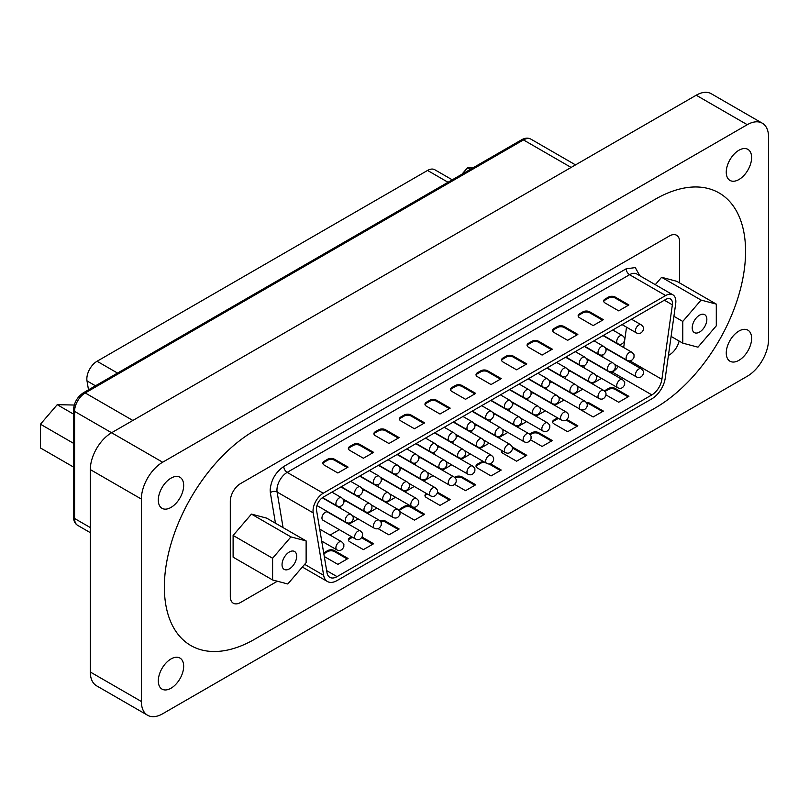 <?xml version="1.0" encoding="UTF-8"?>
<svg xmlns="http://www.w3.org/2000/svg" width="809" height="809" viewBox="0 0 809 809"><rect width="100%" height="100%" fill="white"/><g stroke="black" fill="none" stroke-linecap="round" stroke-linejoin="round"><path stroke-width="1.21" d="M170.992 688.237A17.929 10.355 120 0 0 182.703 672.431A17.929 10.355 120 0 0 179.952 658.061A17.929 10.355 120 0 0 170.992 658.951A17.929 10.355 120 0 0 159.272 674.757A17.929 10.355 120 0 0 162.022 689.116A17.929 10.355 120 0 0 170.992 688.237M738.941 360.329A17.929 10.355 120 0 0 750.651 344.533A17.929 10.355 120 0 0 747.9 330.163A17.929 10.355 120 0 0 738.941 331.053A17.929 10.355 120 0 0 727.22 346.849A17.929 10.355 120 0 0 729.971 361.219A17.929 10.355 120 0 0 738.941 360.329M170.992 507.425A17.929 10.355 120 0 0 182.703 491.629A17.929 10.355 120 0 0 179.952 477.259A17.929 10.355 120 0 0 170.992 478.149A17.929 10.355 120 0 0 159.272 493.945A17.929 10.355 120 0 0 162.022 508.315A17.929 10.355 120 0 0 170.992 507.425M738.941 179.527A17.929 10.355 120 0 0 750.651 163.731A17.929 10.355 120 0 0 747.9 149.362A17.929 10.355 120 0 0 738.941 150.241A17.929 10.355 120 0 0 727.22 166.047A17.929 10.355 120 0 0 729.971 180.417A17.929 10.355 120 0 0 738.941 179.527M747.273 376.256A30.085 17.373 120 0 0 768.55 339.406L768.55 136.984A30.085 17.373 120 0 0 762.321 123.211A30.085 17.373 120 0 0 747.273 124.697L162.649 462.222A30.085 17.373 120 0 0 141.373 499.072L141.373 701.494A30.085 17.373 120 0 0 147.612 715.267A30.085 17.373 120 0 0 162.649 713.781L747.273 376.256M254.724 430.489A127.812 73.791 120 0 0 171.235 543.112A127.812 73.791 120 0 0 190.823 645.531A127.812 73.791 120 0 0 254.724 639.201L655.199 407.989A127.812 73.791 120 0 0 738.698 295.366A127.812 73.791 120 0 0 719.1 192.947A127.812 73.791 120 0 0 655.199 199.277L254.724 430.489A127.812 73.791 120 0 0 171.235 543.112A127.812 73.791 120 0 0 190.823 645.531A127.812 73.791 120 0 0 254.724 639.201L655.199 407.989A127.812 73.791 120 0 0 745.574 251.457A127.812 73.791 120 0 0 719.1 192.947A127.812 73.791 120 0 0 655.199 199.277L254.724 430.489M762.321 123.211L711.263 93.733A30.085 17.373 120 0 0 696.215 95.219L111.591 432.744A30.085 17.373 120 0 0 90.315 469.594L90.315 672.016A30.085 17.373 120 0 0 96.544 685.789L147.612 715.267M295.882 552.85A10.345 5.976 120 0 0 294.537 551.475A10.345 5.976 120 0 0 286.042 554.822A10.345 5.976 120 0 0 284.192 569.405A10.345 5.976 120 0 0 292.676 566.057A10.345 5.976 120 0 0 295.882 552.85M306.126 540.918L306.126 562.639L287.792 583.987L272.603 579.962L233.113 557.168L233.113 535.447L251.447 514.099L266.636 518.124L306.126 540.918L290.927 536.903L251.447 514.099M233.113 535.447L272.603 558.25L290.927 536.903M272.603 579.962L272.603 558.25M706.055 316.036A10.345 5.976 120 0 0 704.71 314.671A10.345 5.976 120 0 0 696.215 318.008A10.345 5.976 120 0 0 694.365 332.59A10.345 5.976 120 0 0 702.849 329.253A10.345 5.976 120 0 0 706.055 316.036M655.28 284.667L661.62 277.295L676.809 281.31L716.299 304.113L701.1 300.088L661.62 277.295M673.917 316.319L682.776 321.436L701.1 300.088M671.096 336.413L682.776 343.147L682.776 321.436M716.299 304.113L716.299 325.825L697.965 347.172L682.776 343.147M73.518 443.312L40.45 424.219L40.45 447.964L73.518 467.056M73.518 414.107L57.217 404.692L40.45 424.219M74.256 405.026L57.217 404.692M470.16 169.486L467.39 167.888L461.939 174.228M472.84 167.938L467.39 167.888M452.251 179.82L434.767 169.728A14.441 8.343 120 0 0 427.546 170.446L448.014 182.268M117.527 373.07L97.06 361.259L427.546 170.446M97.06 361.259A14.441 8.343 120 0 0 86.998 380.897L95.482 385.802M88.494 389.837L86.998 380.897M313.194 512.866A14.441 8.343 -60 0 1 313.032 510.904A14.441 8.343 -60 0 1 323.246 493.217L287.165 472.385A14.441 8.343 120 0 0 276.951 490.072A14.441 8.343 120 0 0 277.113 492.034L313.194 512.866L323.651 575.31L304.659 564.348M316.44 508.942A9.627 5.562 -60 0 1 323.246 497.151L665.655 299.461A9.627 5.562 -60 0 1 670.469 298.986A9.627 5.562 -60 0 1 672.36 304.821L661.893 379.34A14.441 8.343 -60 0 1 651.842 394.893L337.06 576.635A14.441 8.343 -60 0 1 329.839 577.353A14.441 8.343 -60 0 1 326.998 572.691L316.541 510.246A9.627 5.562 -60 0 1 316.44 508.942M641.122 368.793C642.922 370.401 643.681 371.452 643.377 371.948L643.377 373.778C641.77 377.277 639.454 378.329 636.43 376.923A4.692 2.71 -60 0 1 635.459 374.779A4.692 2.71 -60 0 1 637.502 370.057A4.692 2.71 -60 0 1 641.122 368.793L608.449 349.933A4.692 2.71 120 0 0 606.022 350.206M602.887 354.888A4.692 2.71 120 0 0 602.776 355.909A4.692 2.71 120 0 0 603.029 357.214M622.404 379.603C624.204 381.211 624.952 382.263 624.659 382.758L624.659 384.588C623.051 388.087 620.736 389.139 617.712 387.733A4.692 2.71 -60 0 1 616.731 385.59A4.692 2.71 -60 0 1 618.784 380.857A4.692 2.71 -60 0 1 622.404 379.603L589.721 360.733A4.692 2.71 120 0 0 587.294 361.016M584.169 365.698A4.692 2.71 120 0 0 584.058 366.72A4.692 2.71 120 0 0 584.3 368.024M603.676 390.413C605.486 392.011 606.234 393.063 605.941 393.568L605.931 395.399C604.323 398.898 602.007 399.939 598.984 398.544A4.692 2.71 -60 0 1 598.013 396.39A4.692 2.71 -60 0 1 600.066 391.667A4.692 2.71 -60 0 1 603.676 390.413L571.002 371.543A4.692 2.71 120 0 0 568.575 371.827M565.44 376.498A4.692 2.71 120 0 0 565.339 377.53A4.692 2.71 120 0 0 565.582 378.834M584.958 401.224C586.758 402.821 587.516 403.873 587.213 404.379L587.213 406.209C585.605 409.708 583.289 410.75 580.265 409.354A4.692 2.71 -60 0 1 579.295 407.2A4.692 2.71 -60 0 1 581.337 402.478A4.692 2.71 -60 0 1 584.958 401.224L552.284 382.354A4.692 2.71 120 0 0 549.857 382.637M546.722 387.309A4.692 2.71 120 0 0 546.611 388.34A4.692 2.71 120 0 0 546.864 389.645M566.239 412.034C568.039 413.632 568.788 414.683 568.494 415.189L568.494 417.019C566.887 420.518 564.571 421.56 561.547 420.164A4.692 2.71 -60 0 1 560.566 418.01A4.692 2.71 -60 0 1 562.619 413.288A4.692 2.71 -60 0 1 566.239 412.034L533.556 393.164A4.692 2.71 120 0 0 531.129 393.447M528.004 398.119A4.692 2.71 120 0 0 527.893 399.14A4.692 2.71 120 0 0 528.135 400.455M547.511 422.844C549.321 424.442 550.069 425.494 549.776 425.999L549.766 427.83C548.158 431.318 545.842 432.37 542.819 430.964A4.692 2.71 -60 0 1 541.848 428.821A4.692 2.71 -60 0 1 543.901 424.098A4.692 2.71 -60 0 1 547.511 422.844L514.837 403.974A4.692 2.71 120 0 0 512.41 404.247M509.276 408.929A4.692 2.71 120 0 0 509.174 409.951A4.692 2.71 120 0 0 509.417 411.255M528.793 433.644C530.593 435.252 531.351 436.304 531.048 436.809L531.048 438.64C529.44 442.129 527.124 443.18 524.101 441.775A4.692 2.71 -60 0 1 523.13 439.631A4.692 2.71 -60 0 1 525.172 434.908A4.692 2.71 -60 0 1 528.793 433.644L496.119 414.784A4.692 2.71 120 0 0 493.692 415.057M490.557 419.74A4.692 2.71 120 0 0 490.446 420.761A4.692 2.71 120 0 0 490.699 422.065M510.074 444.454C511.875 446.062 512.623 447.114 512.33 447.61L512.33 449.44C510.722 452.939 508.406 453.991 505.382 452.585A4.692 2.71 -60 0 1 504.401 450.441A4.692 2.71 -60 0 1 506.454 445.719A4.692 2.71 -60 0 1 510.074 444.454L477.391 425.595A4.692 2.71 120 0 0 474.964 425.868M471.839 430.55A4.692 2.71 120 0 0 471.728 431.571A4.692 2.71 120 0 0 471.971 432.876M491.346 455.265C493.156 456.873 493.905 457.924 493.611 458.42L493.601 460.25C491.993 463.749 489.678 464.801 486.654 463.395A4.692 2.71 -60 0 1 485.683 461.251A4.692 2.71 -60 0 1 487.736 456.519A4.692 2.71 -60 0 1 491.346 455.265L458.673 436.395A4.692 2.71 120 0 0 456.246 436.678M453.111 441.36A4.692 2.71 120 0 0 453.01 442.381A4.692 2.71 120 0 0 453.252 443.686M472.628 466.075C474.428 467.673 475.186 468.724 474.883 469.23L474.883 471.06C473.275 474.559 470.959 475.601 467.936 474.205A4.692 2.71 -60 0 1 466.965 472.051A4.692 2.71 -60 0 1 469.008 467.329A4.692 2.71 -60 0 1 472.628 466.075L439.954 447.205A4.692 2.71 120 0 0 437.527 447.488M434.393 452.16A4.692 2.71 120 0 0 434.281 453.192A4.692 2.71 120 0 0 434.534 454.496M453.91 476.885C455.71 478.483 456.458 479.535 456.165 480.04L456.165 481.871C454.557 485.37 452.241 486.411 449.217 485.016A4.692 2.71 -60 0 1 448.237 482.862A4.692 2.71 -60 0 1 450.289 478.139A4.692 2.71 -60 0 1 453.91 476.885L421.226 458.015A4.692 2.71 120 0 0 418.799 458.298M415.674 462.97A4.692 2.71 120 0 0 415.563 464.002A4.692 2.71 120 0 0 415.806 465.306M435.181 487.696C436.991 489.293 437.74 490.345 437.447 490.851L437.436 492.681C435.829 496.18 433.513 497.222 430.489 495.826A4.692 2.71 -60 0 1 429.518 493.672A4.692 2.71 -60 0 1 431.571 488.949A4.692 2.71 -60 0 1 435.181 487.696L402.508 468.826A4.692 2.71 120 0 0 400.081 469.109M396.946 473.781A4.692 2.71 120 0 0 396.845 474.802A4.692 2.71 120 0 0 397.088 476.117M416.463 498.506C418.263 500.104 419.022 501.155 418.718 501.661L418.718 503.491C417.11 506.98 414.795 508.032 411.771 506.626A4.692 2.71 -60 0 1 410.8 504.482A4.692 2.71 -60 0 1 412.843 499.76A4.692 2.71 -60 0 1 416.463 498.506L383.79 479.636A4.692 2.71 120 0 0 381.363 479.909M378.228 484.591A4.692 2.71 120 0 0 378.116 485.612A4.692 2.71 120 0 0 378.369 486.917M397.745 509.306C399.545 510.914 400.293 511.966 400 512.471L400 514.302C398.392 517.79 396.076 518.842 393.053 517.436A4.692 2.71 -60 0 1 392.072 515.293A4.692 2.71 -60 0 1 394.125 510.57A4.692 2.71 -60 0 1 397.745 509.306L365.061 490.446A4.692 2.71 120 0 0 362.634 490.719M359.509 495.401A4.692 2.71 120 0 0 359.398 496.423A4.692 2.71 120 0 0 359.641 497.727M379.017 520.116C380.827 521.724 381.575 522.776 381.282 523.271L381.272 525.102C379.664 528.601 377.348 529.652 374.324 528.247A4.692 2.71 -60 0 1 373.353 526.103A4.692 2.71 -60 0 1 375.406 521.38A4.692 2.71 -60 0 1 379.017 520.116L346.343 501.256A4.692 2.71 120 0 0 343.916 501.529M340.781 506.212A4.692 2.71 120 0 0 340.68 507.233A4.692 2.71 120 0 0 340.923 508.537M327.625 512.057A4.692 2.71 120 0 0 324.004 513.321A4.692 2.71 120 0 0 321.952 518.043A4.692 2.71 120 0 0 322.922 520.187L355.606 539.057A4.692 2.71 -60 0 1 354.635 536.913A4.692 2.71 -60 0 1 356.678 532.18A4.692 2.71 -60 0 1 360.298 530.926L327.625 512.057M679.621 282.938L679.621 241.871A14.441 8.343 -60 0 0 676.627 235.267A14.441 8.343 -60 0 0 669.407 235.975L240.516 483.6A14.441 8.343 -60 0 0 230.302 501.287L230.302 596.607A14.441 8.343 -60 0 0 233.295 603.211A14.441 8.343 -60 0 0 240.516 602.503L277.366 581.226M668.426 355.444L669.407 354.878A14.441 8.343 -60 0 0 679.135 341.054M639.757 275.697L635.298 267.597L626.166 268.81A4.814 2.781 -120 0 0 629.574 274.706L665.655 295.538A14.441 8.343 -60 0 1 672.876 294.82A14.441 8.343 -60 0 1 675.707 303.567L665.251 378.086A19.254 11.114 -60 0 1 651.842 398.827L337.06 580.559A19.254 11.114 -60 0 1 327.433 581.519A19.254 11.114 -60 0 1 323.651 575.31M618.693 310.858L628.906 304.963L615.285 297.095A4.814 2.781 0 0 0 608.479 297.095L605.081 299.067A4.814 2.781 0 0 0 603.666 301.029A4.814 2.781 0 0 0 605.081 302.991L618.693 310.858M593.159 325.592L603.372 319.697L589.761 311.839A4.814 2.781 0 0 0 582.955 311.839L579.547 313.801A4.814 2.781 0 0 0 578.142 315.773A4.814 2.781 0 0 0 579.547 317.735L593.159 325.592M567.635 340.336L577.848 334.441L564.227 326.573A4.814 2.781 0 0 0 557.421 326.573L554.013 328.545A4.814 2.781 0 0 0 552.608 330.507A4.814 2.781 0 0 0 554.013 332.469L567.635 340.336M542.101 355.07L552.314 349.175L538.703 341.317A4.814 2.781 0 0 0 531.887 341.317L528.489 343.279A4.814 2.781 0 0 0 527.074 345.251A4.814 2.781 0 0 0 528.489 347.213L542.101 355.07M516.577 369.814L526.79 363.919L513.169 356.061A4.814 2.781 0 0 0 506.363 356.061L502.955 358.023A4.814 2.781 0 0 0 501.55 359.985A4.814 2.781 0 0 0 502.955 361.957L516.577 369.814M491.043 384.548L501.256 378.652L487.645 370.795A4.814 2.781 0 0 0 480.829 370.795L477.431 372.757A4.814 2.781 0 0 0 476.016 374.729A4.814 2.781 0 0 0 477.431 376.691L491.043 384.548M465.519 399.292L475.722 393.396L462.111 385.539A4.814 2.781 0 0 0 455.305 385.539L451.897 387.501A4.814 2.781 0 0 0 450.492 389.463A4.814 2.781 0 0 0 451.897 391.435L465.519 399.292M439.985 414.026L450.198 408.13L436.587 400.273A4.814 2.781 0 0 0 429.771 400.273L426.373 402.235A4.814 2.781 0 0 0 424.958 404.207A4.814 2.781 0 0 0 426.373 406.169L439.985 414.026M414.461 428.77L424.664 422.874L411.053 415.017A4.814 2.781 0 0 0 404.247 415.017L400.839 416.979A4.814 2.781 0 0 0 399.434 418.941A4.814 2.781 0 0 0 400.839 420.913L414.461 428.77M388.927 443.514L399.14 437.618L385.519 429.751A4.814 2.781 0 0 0 378.713 429.751L375.315 431.723A4.814 2.781 0 0 0 373.9 433.685A4.814 2.781 0 0 0 375.315 435.647L388.927 443.514M665.655 295.538L323.246 493.217M348.082 467.096L334.461 459.229A4.814 2.781 0 0 0 327.655 459.229L324.257 461.201A4.814 2.781 0 0 0 322.842 463.163A4.814 2.781 0 0 0 324.257 465.124L337.869 472.992L348.082 467.096M373.606 452.352L359.995 444.495A4.814 2.781 0 0 0 353.189 444.495L349.781 446.457A4.814 2.781 0 0 0 348.376 448.419A4.814 2.781 0 0 0 349.781 450.391L363.393 458.248L373.606 452.352M628.057 305.448L615.285 298.086A4.814 2.781 0 0 0 608.479 298.086L605.081 300.048A4.814 2.781 0 0 0 603.747 301.524M602.523 320.192L589.761 312.82A4.814 2.781 0 0 0 582.955 312.82L579.547 314.782A4.814 2.781 0 0 0 578.213 316.258M576.999 334.926L564.227 327.564A4.814 2.781 0 0 0 557.421 327.564L554.013 329.526A4.814 2.781 0 0 0 552.678 331.002M551.465 349.67L538.703 342.298A4.814 2.781 0 0 0 531.887 342.298L528.489 344.26A4.814 2.781 0 0 0 527.155 345.736M525.931 364.404L513.169 357.042A4.814 2.781 0 0 0 506.363 357.042L502.955 359.004A4.814 2.781 0 0 0 501.62 360.48M500.407 379.148L487.645 371.776A4.814 2.781 0 0 0 480.829 371.776L477.431 373.748A4.814 2.781 0 0 0 476.096 375.214M474.873 393.892L462.111 386.52A4.814 2.781 0 0 0 455.305 386.52L451.897 388.482A4.814 2.781 0 0 0 450.562 389.958M449.349 408.626L436.587 401.254A4.814 2.781 0 0 0 429.771 401.254L426.373 403.226A4.814 2.781 0 0 0 425.038 404.692M423.815 423.37L411.053 415.998A4.814 2.781 0 0 0 404.247 415.998L400.839 417.96A4.814 2.781 0 0 0 399.504 419.436M398.291 438.104L385.519 430.732A4.814 2.781 0 0 0 378.713 430.732L375.315 432.704A4.814 2.781 0 0 0 373.98 434.17M347.233 467.582L334.461 460.21A4.814 2.781 0 0 0 327.655 460.21L324.257 462.182A4.814 2.781 0 0 0 322.922 463.648M372.757 452.848L359.995 445.476A4.814 2.781 0 0 0 353.189 445.476L349.781 447.438A4.814 2.781 0 0 0 348.446 448.914M604.404 390.929A4.814 2.781 180 0 1 605.081 390.454L608.479 388.482A4.814 2.781 180 0 1 615.285 388.482L628.906 396.349L618.693 402.245L606.002 394.913M567.028 419.578L577.848 425.827L567.635 431.723L554.013 423.855A4.814 2.781 180 0 1 552.608 421.893A4.814 2.781 180 0 1 554.013 419.932L557.421 417.96A4.814 2.781 180 0 1 557.583 417.879M512.158 446.993A4.814 2.781 180 0 1 513.169 447.438L526.79 455.305L516.577 461.201L502.955 453.333A4.814 2.781 180 0 1 501.55 451.371A4.814 2.781 180 0 1 501.782 450.512M454.567 477.34L455.305 476.916A4.814 2.781 180 0 1 462.111 476.916L475.722 484.783L465.519 490.679L454.698 484.429M400.839 508.365L404.247 506.394A4.814 2.781 180 0 1 411.053 506.394L424.664 514.261L414.461 520.157L400.839 512.289A4.814 2.781 180 0 1 399.434 510.327A4.814 2.781 180 0 1 400.839 508.365L400.839 509.346A4.814 2.781 0 0 0 399.504 510.823M362.139 537.115L373.606 543.739L363.393 549.635L349.781 541.777A4.814 2.781 180 0 1 348.376 539.805A4.814 2.781 180 0 1 349.781 537.843L351.642 536.771M651.842 394.893L612.352 372.1L610.876 372.949M601.491 378.369L592.158 383.759M582.763 389.18L573.429 394.57M564.045 399.99L554.711 405.38M545.327 410.8L535.993 416.19M526.598 421.61L517.264 426.99M507.88 432.411L498.546 437.8M489.162 443.221L479.828 448.611M470.433 454.031L461.1 459.421M451.715 464.841L442.381 470.231M432.997 475.652L423.663 481.042M414.269 486.462L404.935 491.852M395.55 497.272L386.217 502.652M376.832 508.072L367.498 513.462M358.104 518.882L348.77 524.272M339.386 529.693L330.052 535.083M323.691 552.972A4.814 2.781 180 0 1 324.257 552.577L327.655 550.616A4.814 2.781 180 0 1 334.461 550.616L348.082 558.473L337.869 564.369L324.298 556.531M379.785 520.672A4.814 2.781 180 0 1 385.519 521.138L399.14 528.995L388.927 534.891L378.116 528.651M437.507 492.196L450.198 499.517L439.985 505.413L426.373 497.555A4.814 2.781 180 0 1 424.958 495.593A4.814 2.781 180 0 1 426.373 493.621L426.525 493.53M490.446 463.8L501.256 470.039L491.043 475.935L477.431 468.077A4.814 2.781 180 0 1 476.016 466.115A4.814 2.781 180 0 1 477.431 464.144L480.829 462.182A4.814 2.781 180 0 1 483.246 461.423M529.45 434.109L531.887 432.704A4.814 2.781 180 0 1 538.703 432.704L552.314 440.561L542.101 446.457L530.633 439.833M586.323 402.407A4.814 2.781 180 0 1 589.761 403.226L603.372 411.083L593.159 416.979L579.547 409.121A4.814 2.781 180 0 1 578.678 408.434M612.352 372.1A14.441 8.343 120 0 0 618.298 366.457M626.53 327.19L624.73 340.002M624.649 340.589L623.678 347.526M615.315 366.244L616.923 365.668M615.285 388.482L615.285 389.463A4.814 2.781 0 0 0 608.479 389.463L605.081 391.435A4.814 2.781 0 0 0 604.96 391.505M615.285 389.463L628.057 396.835M558.584 418.455A4.814 2.781 0 0 0 557.421 418.941L554.013 420.913A4.814 2.781 0 0 0 552.678 422.389M566.28 420.134L576.999 426.313M513.169 447.438L513.169 448.429A4.814 2.781 0 0 0 512.39 448.065M502.338 450.835A4.814 2.781 0 0 0 501.62 451.867M513.169 448.429L525.931 455.791M462.111 476.916L462.111 477.907A4.814 2.781 0 0 0 455.305 477.907L455.184 477.967M462.111 477.907L474.873 485.269M411.053 506.394L411.053 507.385A4.814 2.781 0 0 0 404.247 507.385L400.839 509.346M411.053 507.385L423.815 514.746M352.491 537.257L349.781 538.824A4.814 2.781 0 0 0 348.446 540.301M361.684 537.833L372.757 544.224M334.461 550.616L334.461 551.596A4.814 2.781 0 0 0 327.655 551.596L324.257 553.568A4.814 2.781 0 0 0 323.843 553.831M334.461 551.596L347.233 558.968M385.519 521.138L385.519 522.118A4.814 2.781 0 0 0 380.503 521.471M385.519 522.118L398.291 529.49M427.374 494.026L426.373 494.602A4.814 2.781 0 0 0 425.038 496.079M437.345 493.075L449.349 500.013M484.884 462.374A4.814 2.781 0 0 0 480.829 463.163L477.431 465.124A4.814 2.781 0 0 0 476.096 466.601M489.132 464.022L500.407 470.535M538.703 432.704L538.703 433.685A4.814 2.781 0 0 0 531.887 433.685L530.077 434.736M538.703 433.685L551.465 441.057M589.761 403.226L589.761 404.207A4.814 2.781 0 0 0 586.909 403.408M589.761 404.207L602.523 411.579M616.276 365.294L614.951 364.525M747.273 124.697L696.215 95.219M162.649 462.222L74.57 411.377L74.57 518.488L90.315 527.569M141.373 499.072L90.315 469.594M141.373 701.494L90.315 672.016M571.124 167.443L523.463 139.927A3.61 2.083 60 0 0 521.663 139.755C525.102 137.854 528.206 137.661 530.987 139.188A15.047 8.687 120 0 0 523.463 139.927L85.208 392.952A15.047 8.687 120 0 0 74.57 411.377A3.61 2.083 180 0 1 73.518 409.9L73.518 517.012A3.61 2.083 180 0 0 74.57 518.488A15.047 8.687 120 0 0 77.694 525.375L90.315 532.666M521.663 139.755L83.408 392.769A3.61 2.083 -120 0 1 85.208 392.952L132.868 420.468M626.166 268.81L283.757 466.49C275.545 472.234 271.015 480.091 270.145 490.072L270.348 492.691A4.814 3.216 170.5 0 1 277.113 492.034L283.069 527.61M350.934 514.322C352.744 515.92 353.493 516.971 353.199 517.477L353.189 519.307C351.581 522.806 349.266 523.848 346.242 522.452A4.692 2.71 -60 0 1 345.271 520.298A4.692 2.71 -60 0 1 347.324 515.576A4.692 2.71 -60 0 1 350.934 514.322L322.285 497.778M341.58 497.717C343.38 499.315 344.128 500.367 343.835 500.872L343.835 502.702C342.227 506.201 339.911 507.243 336.888 505.847A4.692 2.71 -60 0 1 335.907 503.694A4.692 2.71 -60 0 1 337.96 498.971A4.692 2.71 -60 0 1 341.58 497.717L331.923 492.145M341.58 541.737C343.38 543.335 344.128 544.386 343.835 544.892L343.835 546.722C342.227 550.221 339.911 551.263 336.888 549.867A4.692 2.71 -60 0 1 335.907 547.713A4.692 2.71 -60 0 1 337.96 542.991A4.692 2.71 -60 0 1 341.58 541.737L319.697 529.106M360.298 486.907C362.098 488.505 362.857 489.556 362.553 490.062L362.553 491.892C360.945 495.391 358.63 496.433 355.606 495.037A4.692 2.71 -60 0 1 354.635 492.883A4.692 2.71 -60 0 1 356.678 488.161A4.692 2.71 -60 0 1 360.298 486.907L350.641 481.335M379.017 476.096C380.827 477.694 381.575 478.756 381.282 479.252L381.272 481.082C379.664 484.581 377.348 485.633 374.324 484.227A4.692 2.71 -60 0 1 373.353 482.073A4.692 2.71 -60 0 1 375.406 477.35A4.692 2.71 -60 0 1 379.017 476.096L369.369 470.525M397.745 465.286C399.545 466.894 400.293 467.946 400 468.441L400 470.272C398.392 473.771 396.076 474.822 393.053 473.417A4.692 2.71 -60 0 1 392.072 471.273A4.692 2.71 -60 0 1 394.125 466.55A4.692 2.71 -60 0 1 397.745 465.286L388.087 459.714M416.463 454.476C418.263 456.084 419.022 457.136 418.718 457.631L418.718 459.461C417.11 462.96 414.795 464.012 411.771 462.606A4.692 2.71 -60 0 1 410.8 460.463A4.692 2.71 -60 0 1 412.843 455.74A4.692 2.71 -60 0 1 416.463 454.476L406.806 448.904M435.181 443.666C436.991 445.274 437.74 446.325 437.447 446.831L437.436 448.661C435.829 452.15 433.513 453.202 430.489 451.796A4.692 2.71 -60 0 1 429.518 449.652A4.692 2.71 -60 0 1 431.571 444.93A4.692 2.71 -60 0 1 435.181 443.666L425.534 438.094M453.91 432.866C455.71 434.463 456.458 435.515 456.165 436.021L456.165 437.851C454.557 441.35 452.241 442.392 449.217 440.986A4.692 2.71 -60 0 1 448.237 438.842A4.692 2.71 -60 0 1 450.289 434.12A4.692 2.71 -60 0 1 453.91 432.866L444.252 427.294M472.628 422.055C474.428 423.653 475.186 424.705 474.883 425.21L474.883 427.041C473.275 430.54 470.959 431.581 467.936 430.186A4.692 2.71 -60 0 1 466.965 428.032A4.692 2.71 -60 0 1 469.008 423.309A4.692 2.71 -60 0 1 472.628 422.055L462.97 416.483M491.346 411.245C493.156 412.843 493.905 413.895 493.611 414.4L493.601 416.231C491.993 419.729 489.678 420.771 486.654 419.375A4.692 2.71 -60 0 1 485.683 417.222A4.692 2.71 -60 0 1 487.736 412.499A4.692 2.71 -60 0 1 491.346 411.245L481.699 405.673M510.074 400.435C511.875 402.033 512.623 403.094 512.33 403.59L512.33 405.42C510.722 408.919 508.406 409.971 505.382 408.565A4.692 2.71 -60 0 1 504.401 406.411A4.692 2.71 -60 0 1 506.454 401.689A4.692 2.71 -60 0 1 510.074 400.435L500.417 394.863M528.793 389.625C530.593 391.232 531.351 392.284 531.048 392.78L531.048 394.61C529.44 398.109 527.124 399.161 524.101 397.755A4.692 2.71 -60 0 1 523.13 395.611A4.692 2.71 -60 0 1 525.172 390.889A4.692 2.71 -60 0 1 528.793 389.625L519.135 384.053M547.511 378.814C549.321 380.422 550.069 381.474 549.776 381.969L549.766 383.8C548.158 387.299 545.842 388.35 542.819 386.945A4.692 2.71 -60 0 1 541.848 384.801A4.692 2.71 -60 0 1 543.901 380.078A4.692 2.71 -60 0 1 547.511 378.814L537.864 373.242M566.239 368.004C568.039 369.612 568.788 370.664 568.494 371.169L568.494 373C566.887 376.488 564.571 377.54 561.547 376.134A4.692 2.71 -60 0 1 560.566 373.991A4.692 2.71 -60 0 1 562.619 369.268A4.692 2.71 -60 0 1 566.239 368.004L556.582 362.432M584.958 357.204C586.758 358.802 587.516 359.853 587.213 360.359L587.213 362.189C585.605 365.688 583.289 366.73 580.265 365.324A4.692 2.71 -60 0 1 579.295 363.18A4.692 2.71 -60 0 1 581.337 358.458A4.692 2.71 -60 0 1 584.958 357.204L575.3 351.632M603.676 346.394C605.486 347.991 606.234 349.043 605.941 349.549L605.931 351.379C604.323 354.878 602.007 355.92 598.984 354.524A4.692 2.71 -60 0 1 598.013 352.37A4.692 2.71 -60 0 1 600.066 347.648A4.692 2.71 -60 0 1 603.676 346.394L594.028 340.822M622.404 335.583C624.204 337.181 624.952 338.233 624.659 338.738L624.659 340.569C623.051 344.068 620.736 345.109 617.712 343.714A4.692 2.71 -60 0 1 616.731 341.56A4.692 2.71 -60 0 1 618.784 336.837A4.692 2.71 -60 0 1 622.404 335.583L612.747 330.011M641.122 324.773C642.922 326.371 643.681 327.433 643.377 327.928L643.377 329.759C641.77 333.257 639.454 334.309 636.43 332.904A4.692 2.71 -60 0 1 635.459 330.75A4.692 2.71 -60 0 1 637.502 326.027A4.692 2.71 -60 0 1 641.122 324.773L631.465 319.201M369.662 503.511C371.462 505.109 372.211 506.171 371.918 506.667L371.918 508.497C370.31 511.996 367.994 513.048 364.97 511.642A4.692 2.71 -60 0 1 363.989 509.488A4.692 2.71 -60 0 1 366.042 504.765A4.692 2.71 -60 0 1 369.662 503.511L340.943 486.937M388.381 492.701C390.181 494.309 390.939 495.361 390.636 495.856L390.636 497.687C389.028 501.186 386.712 502.237 383.688 500.832A4.692 2.71 -60 0 1 382.718 498.688A4.692 2.71 -60 0 1 384.76 493.965A4.692 2.71 -60 0 1 388.381 492.701L359.661 476.127M407.099 481.891C408.909 483.499 409.657 484.551 409.364 485.056L409.354 486.876C407.746 490.375 405.43 491.427 402.407 490.021A4.692 2.71 -60 0 1 401.436 487.878A4.692 2.71 -60 0 1 403.489 483.155A4.692 2.71 -60 0 1 407.099 481.891L378.39 465.317M425.827 471.081C427.627 472.689 428.376 473.74 428.082 474.246L428.082 476.076C426.474 479.565 424.159 480.617 421.135 479.211A4.692 2.71 -60 0 1 420.154 477.067A4.692 2.71 -60 0 1 422.207 472.345A4.692 2.71 -60 0 1 425.827 471.081L397.108 454.506M444.546 460.281C446.346 461.878 447.104 462.93 446.801 463.436L446.801 465.266C445.193 468.765 442.877 469.807 439.853 468.411A4.692 2.71 -60 0 1 438.882 466.257A4.692 2.71 -60 0 1 440.925 461.534A4.692 2.71 -60 0 1 444.546 460.281L415.826 443.696M463.264 449.47C465.074 451.068 465.822 452.12 465.529 452.625L465.519 454.456C463.911 457.955 461.595 458.996 458.572 457.601A4.692 2.71 -60 0 1 457.601 455.447A4.692 2.71 -60 0 1 459.654 450.724A4.692 2.71 -60 0 1 463.264 449.47L434.554 432.886M481.992 438.66C483.792 440.258 484.54 441.309 484.247 441.815L484.247 443.645C482.639 447.144 480.324 448.186 477.3 446.79A4.692 2.71 -60 0 1 476.319 444.637A4.692 2.71 -60 0 1 478.372 439.914A4.692 2.71 -60 0 1 481.992 438.66L453.273 422.086M500.71 427.85C502.51 429.448 503.269 430.509 502.965 431.005L502.965 432.835C501.358 436.334 499.042 437.386 496.018 435.98A4.692 2.71 -60 0 1 495.047 433.826A4.692 2.71 -60 0 1 497.09 429.104A4.692 2.71 -60 0 1 500.71 427.85L471.991 411.275M519.429 417.039C521.239 418.647 521.987 419.699 521.694 420.195L521.684 422.025C520.076 425.524 517.76 426.576 514.736 425.17A4.692 2.71 -60 0 1 513.766 423.026A4.692 2.71 -60 0 1 515.818 418.304A4.692 2.71 -60 0 1 519.429 417.039L490.719 400.465M538.157 406.229C539.957 407.837 540.705 408.889 540.412 409.394L540.412 411.215C538.804 414.714 536.488 415.765 533.465 414.36A4.692 2.71 -60 0 1 532.484 412.216A4.692 2.71 -60 0 1 534.537 407.493A4.692 2.71 -60 0 1 538.157 406.229L509.437 389.655M556.875 395.419C558.675 397.027 559.434 398.079 559.13 398.584L559.13 400.415C557.522 403.903 555.207 404.955 552.183 403.549A4.692 2.71 -60 0 1 551.212 401.406A4.692 2.71 -60 0 1 553.255 396.683A4.692 2.71 -60 0 1 556.875 395.419L528.156 378.845M575.593 384.619C577.404 386.217 578.152 387.268 577.859 387.774L577.848 389.604C576.241 393.103 573.925 394.145 570.901 392.749A4.692 2.71 -60 0 1 569.93 390.595A4.692 2.71 -60 0 1 571.983 385.873A4.692 2.71 -60 0 1 575.593 384.619L546.884 368.034M594.322 373.809C596.122 375.406 596.87 376.458 596.577 376.964L596.577 378.794C594.969 382.293 592.653 383.335 589.63 381.939A4.692 2.71 -60 0 1 588.649 379.785A4.692 2.71 -60 0 1 590.701 375.063A4.692 2.71 -60 0 1 594.322 373.809L565.602 357.224M613.04 362.998C614.84 364.596 615.598 365.648 615.295 366.153L615.295 367.984C613.687 371.483 611.371 372.524 608.348 371.129A4.692 2.71 -60 0 1 607.377 368.975A4.692 2.71 -60 0 1 609.42 364.252A4.692 2.71 -60 0 1 613.04 362.998L584.32 346.424M631.758 352.188C633.568 353.786 634.317 354.848 634.023 355.343L634.013 357.173C632.405 360.672 630.09 361.724 627.066 360.318A4.692 2.71 -60 0 1 626.095 358.165A4.692 2.71 -60 0 1 628.148 353.442A4.692 2.71 -60 0 1 631.758 352.188L603.049 335.614M270.348 492.691L275.464 523.221M283.757 466.49A4.814 2.781 -120 0 0 287.165 472.385L629.574 274.706A14.441 8.343 120 0 1 636.794 273.988L672.876 294.82M615.285 298.086L615.285 297.095M605.081 299.067L605.081 300.048M608.479 297.095L608.479 298.086M589.761 312.82L589.761 311.839M579.547 313.801L579.547 314.782M582.955 311.839L582.955 312.82M564.227 327.564L564.227 326.573M554.013 328.545L554.013 329.526M557.421 326.573L557.421 327.564M538.703 342.298L538.703 341.317M528.489 343.279L528.489 344.26M531.887 341.317L531.887 342.298M513.169 357.042L513.169 356.061M502.955 358.023L502.955 359.004M506.363 356.061L506.363 357.042M487.645 371.776L487.645 370.795M477.431 372.757L477.431 373.748M480.829 370.795L480.829 371.776M462.111 386.52L462.111 385.539M451.897 387.501L451.897 388.482M455.305 385.539L455.305 386.52M436.587 401.254L436.587 400.273M426.373 402.235L426.373 403.226M429.771 400.273L429.771 401.254M411.053 415.998L411.053 415.017M400.839 416.979L400.839 417.96M404.247 415.017L404.247 415.998M385.519 430.732L385.519 429.751M375.315 431.723L375.315 432.704M378.713 429.751L378.713 430.732M334.461 459.229L334.461 460.21M327.655 460.21L327.655 459.229M324.257 461.201L324.257 462.182M359.995 444.495L359.995 445.476M353.189 445.476L353.189 444.495M349.781 446.457L349.781 447.438M326.654 570.628L337.06 576.635M629.978 360.915L661.893 379.34M672.36 304.821L664.361 300.21M608.479 389.463L608.479 388.482M605.081 390.454L605.081 391.435M557.421 418.941L557.421 417.96M554.013 419.932L554.013 420.913M455.305 477.907L455.305 476.916M404.247 507.385L404.247 506.394M349.781 537.843L349.781 538.824M327.655 551.596L327.655 550.616M324.257 552.577L324.257 553.568M426.373 493.621L426.373 494.602M480.829 463.163L480.829 462.182M477.431 464.144L477.431 465.124M531.887 433.685L531.887 432.704M530.987 139.188L575.523 164.894M83.408 392.769C77.33 396.885 74.034 402.589 73.518 409.9M73.518 517.012C73.589 520.935 74.984 523.726 77.694 525.375M327.433 581.519L302.344 567.038M636.43 376.923L614.436 364.222M617.712 387.733L595.707 375.032M598.984 398.544L576.989 385.842M580.265 409.354L558.271 396.653M561.547 420.164L539.542 407.463M542.819 430.964L520.824 418.273M524.101 441.775L502.106 429.073M505.382 452.585L483.377 439.884M486.654 463.395L464.659 450.694M467.936 474.205L445.941 461.504M449.217 485.016L427.213 472.314M430.489 495.826L408.494 483.125M411.771 506.626L389.776 493.935M393.053 517.436L371.048 504.735M374.324 528.247L352.33 515.545M346.242 522.452L316.976 505.554M336.888 505.847L322.569 497.586M336.888 549.867L321.709 541.11M355.606 495.037L341.256 486.755M374.324 484.227L359.985 475.945M393.053 473.417L378.703 465.135M411.771 462.606L397.421 454.324M430.489 451.796L416.15 443.514M449.217 440.986L434.868 432.704M467.936 430.186L453.586 421.904M486.654 419.375L472.314 411.093M505.382 408.565L491.033 400.283M524.101 397.755L509.751 389.473M542.819 386.945L528.479 378.663M561.547 376.134L547.197 367.852M580.265 365.324L565.916 357.042M598.984 354.524L584.644 346.242M617.712 343.714L603.362 335.432M636.43 332.904L622.081 324.621M364.97 511.642L342.965 498.941M383.688 500.832L361.694 488.13M402.407 490.021L380.412 477.32M421.135 479.211L399.13 466.52M439.853 468.411L417.859 455.71M458.572 457.601L436.577 444.899M477.3 446.79L455.295 434.089M496.018 435.98L474.023 423.279M514.736 425.17L492.742 412.469M533.465 414.36L511.46 401.658M552.183 403.549L530.188 390.858M570.901 392.749L548.906 380.048M589.63 381.939L567.625 369.238M608.348 371.129L586.353 358.427M627.066 360.318L605.071 347.617M360.298 530.926C362.098 532.534 362.857 533.586 362.553 534.082L362.553 535.912C360.945 539.411 358.63 540.463 355.606 539.057"/></g></svg>
